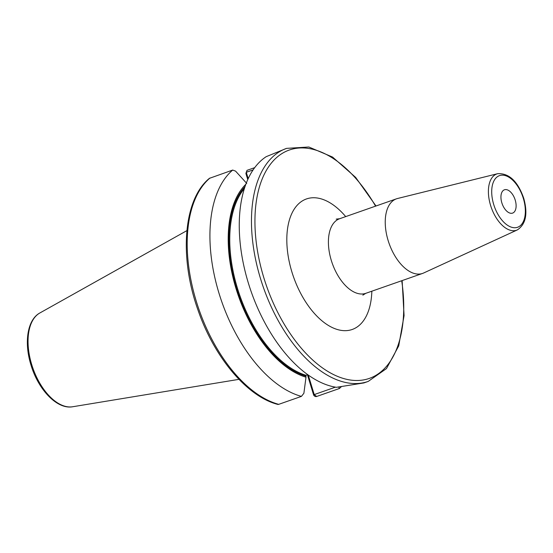 <?xml version="1.0" encoding="UTF-8"?>
<svg xmlns="http://www.w3.org/2000/svg" width="553" height="553" viewBox="0 0 553 553"><rect width="100%" height="100%" fill="white"/><g stroke="black" fill="none" stroke-linecap="round" stroke-linejoin="round"><path stroke-width="0.83" d="M247.765 179.594L245.898 173.497L247.039 170.338L254.691 167.656M338.747 386.989L339.362 388.524L316.634 396.48A2.468 2.018 49.1 0 1 313.62 394.98L307.44 374.768M232.695 170.061L209.414 178.343C183.472 199.322 178.978 256.889 197.919 309.839C214.059 357.127 246.997 396.577 277.744 404.388A2.468 1.929 -74.8 0 0 278.698 404.347L301.426 396.383A123.464 67.839 70.7 0 1 218.891 292.903A123.464 67.839 70.7 0 1 232.695 170.061L235.571 171.126L246.756 183.416M245.843 184.273A106.383 58.452 70.7 0 0 236.352 289.682A106.383 58.452 70.7 0 0 305.996 377.181L303.887 393.266L301.426 396.383M307.738 374.664L305.954 375.287L305.996 377.181M339.362 388.524A123.464 67.839 70.7 0 0 341.401 386.644M368.208 381.418A123.464 67.839 70.7 0 1 260.553 278.747A123.464 67.839 -109.3 0 1 286.572 148.37L266.221 156.658A123.464 67.839 70.7 0 0 248.345 283.025A123.464 67.839 70.7 0 0 336.418 387.314L363.888 382.932L368.208 381.418L386.464 368.595L398.727 345.901L404.07 315.632L402.135 280.585M248.207 178.633L246.272 172.308L253.087 169.923M246.514 173.089L246.272 172.308L246.514 173.089L245.898 173.497M335.436 387.148L314.228 394.579L308.256 375.031M313.62 394.98L314.228 394.579L316.634 396.48M388.144 240.555A39.519 21.712 70.7 0 0 422.603 273.417A39.519 21.712 70.7 0 0 423.639 272.995L517.373 229.896A29.821 16.383 -109.3 0 1 490.587 205.419A29.821 16.383 -109.3 0 1 497.686 173.69L397.545 198.499A39.519 21.712 -109.3 0 0 396.466 198.824A39.519 21.712 -109.3 0 0 388.144 240.555M501.841 202.833A12.353 6.788 70.7 0 0 512.603 213.099A12.353 6.788 70.7 0 0 515.209 200.062A12.353 6.788 70.7 0 0 504.44 189.79A12.353 6.788 70.7 0 0 501.841 202.833M72.664 406.752A49.901 27.415 70.7 0 1 31.715 364.607A49.901 27.415 -109.3 0 1 39.823 312.998C27.228 319.793 24 342.777 30.954 364.959C38.254 389.651 57.104 409.683 72.664 406.752L238.972 379.344M305.657 376.075A105.284 57.844 -109.3 0 1 237.368 290.899A105.284 57.844 -109.3 0 1 245.02 186.582M278.698 404.347A123.464 67.839 -109.3 0 1 196.163 300.867A123.464 67.839 -109.3 0 1 209.967 178.025M247.039 170.338L246.272 172.308M305.954 375.287A104.662 57.505 -109.3 0 1 238.709 292.24A104.662 57.505 -109.3 0 1 244.378 188.545M375.577 206.145A120.996 66.484 -109.3 0 0 281.553 153.824A120.996 66.484 -109.3 0 0 263.843 277.786A120.996 66.484 70.7 0 0 355.876 380.492A120.996 66.484 70.7 0 0 401.706 280.737M345.708 216.603A69.16 37.998 70.7 0 0 297.811 204.589A69.16 37.998 70.7 0 0 291.901 271.972A69.16 37.998 70.7 0 0 338.906 329.927A69.16 37.998 70.7 0 0 371.837 291.203M336.21 219.126L339.646 218.725A39.519 21.712 70.7 0 0 331.316 260.463A39.519 21.712 70.7 0 0 365.775 293.325L362.844 295.157M493.718 204.513A27.353 15.028 -109.3 0 1 500.541 175.336A27.353 15.028 -109.3 0 1 523.332 198.375A27.353 15.028 -109.3 0 1 516.509 227.56A27.353 15.028 -109.3 0 1 493.718 204.513M39.823 312.998L186.879 230.636M246.279 172.985L246.113 172.612M375.999 205.993L355.648 177.395L332.588 157.08L308.844 147.001L286.572 148.37M365.775 293.325L422.603 273.417M339.646 218.725L396.466 198.824M517.373 229.896C525.868 224.242 527.991 213.721 523.746 198.333C517.795 181.301 509.106 173.089 497.686 173.69"/></g></svg>
